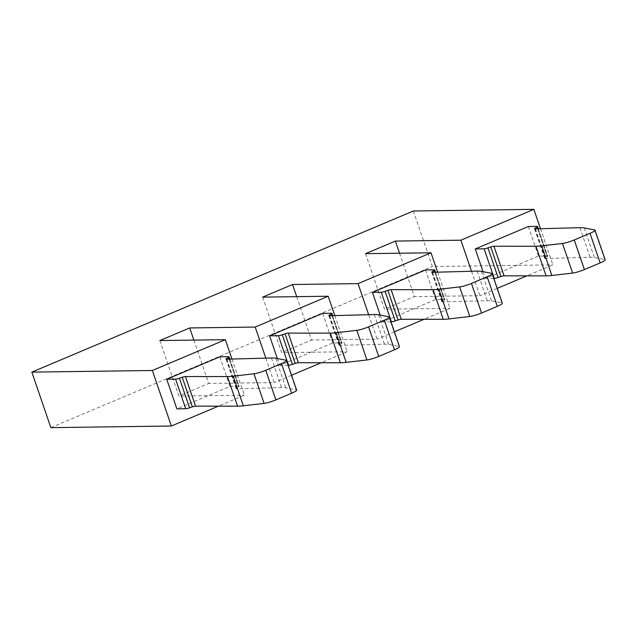 <?xml version="1.0" encoding="UTF-8"?>
<svg xmlns="http://www.w3.org/2000/svg" width="637" height="637" viewBox="0 0 637 637"><rect width="100%" height="100%" fill="white"/><g stroke="black" fill="none" stroke-linecap="round" stroke-linejoin="round"><path stroke-width="0.48" stroke-dasharray="3.19 2.39" d="M231.972 359.045L244.345 395.187L218.348 406.167M219.821 356.831L229.957 386.436L176.879 408.858M159.847 340.556L178.854 396.071L244.345 395.187M193.863 340.094L208.713 383.458L178.854 396.071M265.836 358.137L274.205 382.574L208.713 383.458M334.815 315.61L347.189 351.751L321.191 362.732M291.547 375.249L274.205 382.574M277.374 358.551L279.723 365.415L332.801 343.001L341.607 342.881A3.957 0.597 161.1 0 1 342.037 343.001A3.957 0.597 161.1 0 1 341.464 343.558L339.593 344.681A3.957 0.597 -18.9 0 0 339.019 345.246A3.957 0.597 -18.9 0 0 339.481 345.365L384.422 344.155A59.36 8.982 161.1 0 1 388.681 344.402L399.033 346.393A9.897 1.497 161.1 0 1 399.471 346.647M322.664 313.388L332.801 343.001M262.691 297.121L281.697 352.635L347.189 351.751M296.707 296.659L311.549 340.023L281.697 352.635M368.68 314.702L377.04 339.139L311.549 340.023M437.651 272.174L450.025 308.316L424.027 319.296M394.391 331.813L377.04 339.139M380.209 315.116L382.558 321.98L435.644 299.565L444.451 299.446A3.957 0.597 161.1 0 1 444.873 299.565A3.957 0.597 161.1 0 1 444.3 300.123L442.436 301.245A3.957 0.597 -18.9 0 0 441.863 301.811A3.957 0.597 -18.9 0 0 442.317 301.922L487.257 300.72A59.36 8.982 161.1 0 1 491.525 300.967L501.876 302.957A9.897 1.497 161.1 0 1 502.306 303.212M425.5 269.953L435.644 299.565M365.527 253.677L384.533 309.2L450.025 308.316M399.542 253.223L414.392 296.587L384.533 309.2M471.515 271.258L479.884 295.703L414.392 296.587M540.495 228.731L552.868 264.873L526.871 275.853M497.226 288.378L479.884 295.703M483.053 271.68L485.402 278.544L538.48 256.122L547.287 256.002A3.957 0.597 161.1 0 1 547.716 256.122A3.957 0.597 161.1 0 1 547.143 256.687L545.272 257.81A3.957 0.597 -18.9 0 0 544.699 258.367A3.957 0.597 -18.9 0 0 545.161 258.487L590.101 257.284A59.36 8.982 161.1 0 1 594.369 257.531L604.712 259.522A9.897 1.497 161.1 0 1 605.15 259.777M528.344 226.517L538.48 256.122M413.357 210.99L432.364 266.505L552.868 264.873M50.856 427.642L432.364 266.505M493.826 278.433L485.402 278.544M390.983 321.868L382.558 321.98M288.147 365.304L279.723 365.415M229.957 386.436L238.764 386.317A3.957 0.597 161.1 0 1 239.193 386.436A3.957 0.597 161.1 0 1 238.62 387.001L236.749 388.124A3.957 0.597 -18.9 0 0 236.176 388.681A3.957 0.597 -18.9 0 0 236.638 388.801L281.578 387.591A59.36 8.982 161.1 0 1 285.846 387.845L296.197 389.836A9.897 1.497 161.1 0 1 296.627 390.091M537.15 226.398L547.287 256.002M594.576 229.909L604.712 259.522M584.225 227.919L594.369 257.531M579.965 227.672L590.101 257.284M535.024 228.882L545.161 258.487M535.367 228.874L545.272 257.81M537.596 228.81L547.143 256.687M491.74 273.353L501.876 302.957M481.389 271.362L491.525 300.967M477.121 271.107L487.257 300.72M432.181 272.317L442.317 301.922M432.523 272.31L442.436 301.245M434.76 272.246L444.3 300.123M434.307 269.833L444.451 299.446M388.896 316.788L399.033 346.393M378.545 314.797L388.681 344.402M374.277 314.551L384.422 344.155M329.337 315.753L339.481 345.365M329.687 315.745L339.593 344.681M331.917 315.689L341.464 343.558M331.471 313.269L341.607 342.881M286.061 360.224L296.197 389.836M275.71 358.233L285.846 387.845M271.442 357.986L281.578 387.591M226.501 359.188L236.638 388.801M226.844 359.18L236.749 388.124M229.073 359.125L238.62 387.001M228.627 356.712L238.764 386.317M534.562 228.763L544.699 258.367M538.353 228.794L547.716 256.122M431.719 272.198L441.863 301.811M435.517 272.23L444.873 299.565M328.883 315.633L339.019 345.246M332.673 315.665L342.037 343.001M226.039 359.077L236.176 388.681M229.838 359.101L239.193 386.436"/><path stroke-width="0.96" d="M152.354 370.495L31.85 372.127L413.357 210.99L533.862 209.358L460.877 240.189L395.386 241.073L365.527 253.677L431.018 252.793L358.034 283.624L292.542 284.508L262.691 297.121L328.182 296.237L255.198 327.06L189.707 327.944L159.847 340.556L225.339 339.672L152.354 370.495L171.361 426.01L50.856 427.642L31.85 372.127M225.339 339.672L231.972 359.045M218.348 406.167L171.361 426.01M286.491 360.478A9.897 1.497 161.1 0 0 286.061 360.224L275.71 358.233A59.36 8.982 161.1 0 0 271.442 357.986L226.501 359.188A3.957 0.597 -18.9 0 1 226.039 359.077A3.957 0.597 -18.9 0 1 226.613 358.512L228.484 357.389A3.957 0.597 161.1 0 0 229.057 356.831A3.957 0.597 161.1 0 0 228.627 356.712L219.821 356.831L166.743 379.246L176.879 408.858L185.725 408.739A3.957 0.597 161.1 0 0 189.547 407.791L192.358 406.868A3.957 0.597 -18.9 0 1 195.559 406.151L237.569 406.183A59.36 8.982 161.1 0 0 243.326 405.801L264.108 403.388A9.897 1.497 161.1 0 0 275.877 399.893L291.635 393.236A9.897 1.497 161.1 0 0 296.627 390.091L286.491 360.478A9.897 1.497 161.1 0 1 281.498 363.623L265.74 370.28A9.897 1.497 161.1 0 1 253.964 373.776L233.19 376.188A59.36 8.982 161.1 0 1 227.433 376.571L185.423 376.539A3.957 0.597 -18.9 0 0 182.222 377.263L179.411 378.187A3.957 0.597 161.1 0 1 175.589 379.126L166.743 379.246M189.707 327.944L193.863 340.094M255.198 327.06L265.836 358.137M328.182 296.237L334.815 315.61M321.191 362.732L291.547 375.249M269.586 335.81L278.425 335.691A3.957 0.597 161.1 0 0 282.255 334.743L285.065 333.828A3.957 0.597 -18.9 0 1 288.266 333.103L330.269 333.135A59.36 8.982 161.1 0 0 336.033 332.753L356.808 330.34A9.897 1.497 161.1 0 0 368.584 326.845L384.342 320.188A9.897 1.497 161.1 0 0 389.334 317.043A9.897 1.497 161.1 0 0 388.896 316.788L378.545 314.797A59.36 8.982 161.1 0 0 374.277 314.551L329.337 315.753A3.957 0.597 -18.9 0 1 328.883 315.633A3.957 0.597 -18.9 0 1 329.456 315.076L331.328 313.953A3.957 0.597 161.1 0 0 331.893 313.388A3.957 0.597 161.1 0 0 331.471 313.269L322.664 313.388L269.586 335.81L277.374 358.551M292.542 284.508L296.707 296.659M358.034 283.624L368.68 314.702M431.018 252.793L437.651 272.174M424.027 319.296L394.391 331.813M372.422 292.375L381.268 292.256A3.957 0.597 161.1 0 0 385.09 291.308L387.901 290.384A3.957 0.597 -18.9 0 1 391.102 289.668L433.112 289.7A59.36 8.982 161.1 0 0 438.877 289.317L459.651 286.905A9.897 1.497 161.1 0 0 471.428 283.409L487.178 276.753A9.897 1.497 161.1 0 0 492.17 273.607A9.897 1.497 161.1 0 0 491.74 273.353L481.389 271.362A59.36 8.982 161.1 0 0 477.121 271.107L432.181 272.317A3.957 0.597 -18.9 0 1 431.719 272.198A3.957 0.597 -18.9 0 1 432.292 271.641L434.163 270.518A3.957 0.597 161.1 0 0 434.737 269.953A3.957 0.597 161.1 0 0 434.307 269.833L425.5 269.953L372.422 292.375L380.209 315.116M395.386 241.073L399.542 253.223M460.877 240.189L471.515 271.258M533.862 209.358L540.495 228.731M526.871 275.853L497.226 288.378M475.266 248.94L528.344 226.517L537.15 226.398A3.957 0.597 161.1 0 1 537.58 226.517A3.957 0.597 161.1 0 1 537.007 227.075L535.136 228.197A3.957 0.597 -18.9 0 0 534.562 228.763A3.957 0.597 -18.9 0 0 535.024 228.882L579.965 227.672A59.36 8.982 161.1 0 1 584.225 227.919L594.576 229.909A9.897 1.497 161.1 0 1 595.014 230.172A9.897 1.497 161.1 0 1 590.021 233.317L574.263 239.966A9.897 1.497 161.1 0 1 562.487 243.469L541.713 245.882A59.36 8.982 161.1 0 1 535.948 246.264L493.946 246.232A3.957 0.597 -18.9 0 0 490.745 246.949L487.934 247.873A3.957 0.597 161.1 0 1 484.112 248.82L475.266 248.94L483.053 271.68M595.014 230.172L605.15 259.777A9.897 1.497 161.1 0 1 600.158 262.922L584.4 269.578A9.897 1.497 161.1 0 1 572.623 273.074L551.849 275.487A59.36 8.982 161.1 0 1 546.092 275.869L504.082 275.837A3.957 0.597 -18.9 0 0 500.881 276.562L498.07 277.477A3.957 0.597 161.1 0 1 494.248 278.425L493.826 278.433M492.17 273.607L502.306 303.212A9.897 1.497 161.1 0 1 497.314 306.357L481.564 313.014A9.897 1.497 161.1 0 1 469.788 316.509L449.013 318.922A59.36 8.982 161.1 0 1 443.248 319.304L401.246 319.272A3.957 0.597 -18.9 0 0 398.037 319.997L395.227 320.921A3.957 0.597 161.1 0 1 391.405 321.86L390.983 321.868M389.334 317.043L399.471 346.647A9.897 1.497 161.1 0 1 394.478 349.801L378.72 356.449A9.897 1.497 161.1 0 1 366.944 359.953L346.17 362.365A59.36 8.982 161.1 0 1 340.405 362.748L298.403 362.716A3.957 0.597 -18.9 0 0 295.202 363.432L292.391 364.356A3.957 0.597 161.1 0 1 288.561 365.296L288.147 365.304M487.934 247.873L498.07 277.477M385.09 291.308L395.227 320.921M282.255 334.743L292.391 364.356M179.411 378.187L189.547 407.791M484.112 248.82L494.248 278.425M490.745 246.949L500.881 276.562M493.946 246.232L504.082 275.837M535.948 246.264L546.092 275.869M541.713 245.882L551.849 275.487M562.487 243.469L572.623 273.074M574.263 239.966L584.4 269.578M590.021 233.317L600.158 262.922M535.136 228.197L535.367 228.874M537.007 227.075L537.596 228.81M381.268 292.256L391.405 321.86M387.901 290.384L398.037 319.997M391.102 289.668L401.246 319.272M433.112 289.7L443.248 319.304M438.877 289.317L449.013 318.922M459.651 286.905L469.788 316.509M471.428 283.409L481.564 313.014M487.178 276.753L497.314 306.357M432.292 271.641L432.523 272.31M434.163 270.518L434.76 272.246M278.425 335.691L288.561 365.296M285.065 333.828L295.202 363.432M288.266 333.103L298.403 362.716M330.269 333.135L340.405 362.748M336.033 332.753L346.17 362.365M356.808 330.34L366.944 359.953M368.584 326.845L378.72 356.449M384.342 320.188L394.478 349.801M329.456 315.076L329.687 315.745M331.328 313.953L331.917 315.689M175.589 379.126L185.725 408.739M182.222 377.263L192.358 406.868M185.423 376.539L195.559 406.151M227.433 376.571L237.569 406.183M233.19 376.188L243.326 405.801M253.964 373.776L264.108 403.388M265.74 370.28L275.877 399.893M281.498 363.623L291.635 393.236M226.613 358.512L226.844 359.18M228.484 357.389L229.073 359.125M537.58 226.517L538.353 228.794M434.737 269.953L435.517 272.23M331.893 313.388L332.673 315.665M229.057 356.831L229.838 359.101"/></g></svg>
